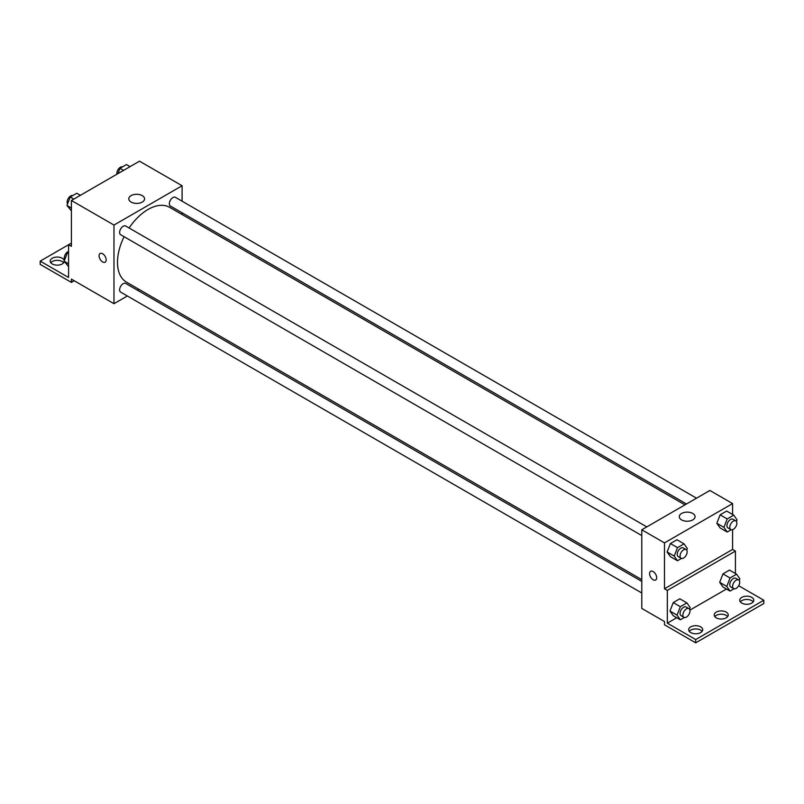 <?xml version="1.0" encoding="UTF-8"?>
<svg xmlns="http://www.w3.org/2000/svg" width="804" height="804" viewBox="0 0 804 804"><rect width="100%" height="100%" fill="white"/><g stroke="black" fill="none" stroke-linecap="round" stroke-linejoin="round"><path stroke-width="1.21" d="M71.415 243.089L68.581 244.728L68.581 277.491L40.2 261.109L68.581 244.728L71.415 246.366L71.415 200.487L139.514 161.172L182.086 185.744L182.086 201.181M100.118 253.481A5.015 2.894 -120 0 0 99.354 257.501A5.015 2.894 -120 0 0 102.631 261.923A5.015 2.894 60 0 1 99.354 257.501A5.015 2.894 60 0 1 100.118 253.481A5.015 2.894 60 0 1 105.133 256.386A5.015 2.894 60 0 1 105.133 262.174A5.015 2.894 60 0 1 102.631 261.923A5.015 2.894 -120 0 0 105.143 262.174M40.2 261.109L40.2 264.385L71.415 282.405L71.415 279.129L113.977 303.701L113.977 225.06L71.415 200.487M646.798 526.891L125.685 226.024A5.015 2.894 120 0 0 121.816 227.371A5.015 2.894 120 0 0 119.625 232.416A5.015 2.894 120 0 0 120.66 234.718L641.783 535.575M641.783 581.403L125.685 283.43A5.015 2.894 120 0 0 121.816 284.777A5.015 2.894 120 0 0 119.625 289.822A5.015 2.894 120 0 0 120.66 292.123L641.783 592.99M138.901 289.309L137.383 290.194M127.354 295.983L113.977 303.701M182.086 212.769L182.086 214.527M113.977 225.06L182.086 185.744M696.515 498.189L175.393 197.322A5.015 2.894 120 0 0 171.533 198.668A5.015 2.894 120 0 0 169.342 203.713A5.015 2.894 120 0 0 170.378 206.015L686.475 503.977M684.958 504.862L169.624 207.331A43.185 24.934 120 0 0 129.092 227.994M124.077 236.688A43.185 24.934 120 0 0 117.495 262.355A43.185 24.934 120 0 0 126.439 282.114L641.783 579.644M142.258 195.633A7.889 4.553 180 0 1 144.569 198.849A7.889 4.553 180 0 1 136.68 203.402A7.889 4.553 180 0 1 128.791 198.849A7.889 4.553 180 0 1 133.665 194.638A7.889 4.553 180 0 1 142.258 195.633M71.415 282.405L74.249 280.767M50.803 262.747A7.025 4.05 180 0 1 62.189 261.521A7.025 4.05 180 0 1 63.647 262.747M64.23 261.401A7.025 4.05 180 0 1 56.963 265.159A7.025 4.05 180 0 1 50.2 261.109A7.025 4.05 180 0 1 54.541 257.36A7.025 4.05 180 0 1 62.189 258.235A7.025 4.05 180 0 1 64.24 260.948M732.585 529.665L732.585 549.444L664.486 588.769L667.32 590.407L667.32 623.17L695.701 639.552L695.701 642.828L664.486 624.808L664.486 621.532L641.783 608.427L641.783 529.786L709.882 490.47L732.585 503.575L732.585 514.47M650.627 571.312A5.015 2.894 -120 0 0 649.853 575.332A5.015 2.894 -120 0 0 653.129 579.754A5.015 2.894 60 0 1 649.853 575.332A5.015 2.894 60 0 1 650.627 571.312A5.015 2.894 60 0 1 655.642 574.207A5.015 2.894 60 0 1 655.642 580.006A5.015 2.894 60 0 1 653.129 579.754A5.015 2.894 -120 0 0 655.642 580.006M664.486 588.769L664.486 542.891L641.783 529.786M716.836 523.283L720.113 527.947L716.836 523.283L720.113 514.841L716.836 523.283L723.932 527.374L727.208 518.932L733.761 515.153L737.037 519.806L736.414 521.434M726.665 511.053L720.113 514.841L726.665 511.053L733.761 515.153M667.119 551.986L670.395 556.649L667.119 551.986L670.395 543.544L667.119 551.986L674.214 556.077L677.491 547.635L684.043 543.856L687.319 548.509L686.696 550.137M676.958 539.755L670.395 543.544L676.958 539.755L684.043 543.856M664.486 542.891L732.585 503.575M692.767 513.454A7.889 4.553 180 0 1 695.078 516.681A7.889 4.553 180 0 1 687.179 521.233A7.889 4.553 180 0 1 679.29 516.681A7.889 4.553 180 0 1 684.164 512.47A7.889 4.553 180 0 1 692.767 513.454M732.585 549.444L735.419 551.082L735.419 573.513M738.665 585.724L763.8 600.236L763.8 603.513L695.701 642.828M763.8 600.236L695.701 639.552M714.816 616.618A7.025 4.05 180 0 1 726.203 615.392A7.025 4.05 180 0 1 727.66 616.618M740.353 601.874A7.025 4.05 180 0 1 746.775 599.452A7.025 4.05 180 0 1 753.197 601.874M689.269 631.361A7.025 4.05 180 0 1 695.701 628.949A7.025 4.05 180 0 1 702.123 631.361M735.419 551.082L667.32 590.407M669.963 611.03L673.239 615.693L669.963 611.03L673.239 602.588L669.963 611.03L677.058 615.13L680.335 606.678L686.887 602.899L690.164 607.563L689.53 609.181M679.792 598.799L673.239 602.588L679.792 598.799L686.887 602.899M719.68 582.327L722.957 586.99L719.68 582.327L722.957 573.885L719.68 582.327L726.766 586.428L730.042 577.976L736.605 574.197L739.881 578.86L739.248 580.478M729.509 570.096L722.957 573.885L729.509 570.096L736.605 574.197M726.474 589.02L689.912 610.125M676.757 617.723L667.32 623.17M726.203 612.115A7.025 4.05 180 0 1 728.253 614.98A7.025 4.05 180 0 1 721.238 619.03A7.025 4.05 180 0 1 714.213 614.98A7.025 4.05 180 0 1 718.545 611.231A7.025 4.05 180 0 1 726.203 612.115M741.811 603.101A7.025 4.05 180 0 1 739.75 600.236A7.025 4.05 180 0 1 746.775 596.176A7.025 4.05 180 0 1 753.8 600.236A7.025 4.05 180 0 1 749.459 603.985A7.025 4.05 180 0 1 741.811 603.101M690.726 632.587A7.025 4.05 180 0 1 688.676 629.723A7.025 4.05 180 0 1 695.701 625.673A7.025 4.05 180 0 1 702.716 629.723A7.025 4.05 180 0 1 698.385 633.472A7.025 4.05 180 0 1 690.726 632.587M681.48 558.438L677.491 560.74L674.214 556.077M686.113 549.594L683.279 547.956A5.015 2.894 120 0 0 679.41 549.293A5.015 2.894 120 0 0 677.219 554.348A5.015 2.894 120 0 0 678.264 556.639L681.099 558.277A5.015 2.894 120 0 0 686.113 555.383A5.015 2.894 120 0 0 686.113 549.594A5.015 2.894 120 0 0 682.254 550.931A5.015 2.894 120 0 0 680.063 555.986A5.015 2.894 120 0 0 681.099 558.277M677.491 560.74L670.395 556.649M677.491 547.635L670.395 543.544M731.198 529.736L727.208 532.037L723.932 527.374M735.831 520.891L732.997 519.253A5.015 2.894 120 0 0 729.127 520.59A5.015 2.894 120 0 0 726.937 525.645A5.015 2.894 120 0 0 727.982 527.937L730.816 529.575A5.015 2.894 120 0 0 735.831 526.68A5.015 2.894 120 0 0 735.831 520.891A5.015 2.894 120 0 0 731.962 522.228A5.015 2.894 120 0 0 729.781 527.283A5.015 2.894 120 0 0 730.816 529.575M727.208 532.037L720.113 527.947M727.208 518.932L720.113 514.841M684.315 617.482L680.335 619.784L677.058 615.13M688.958 608.638L686.113 607A5.015 2.894 120 0 0 682.254 608.347A5.015 2.894 120 0 0 680.063 613.392A5.015 2.894 120 0 0 681.099 615.683L683.933 617.321A5.015 2.894 120 0 0 688.958 614.427A5.015 2.894 120 0 0 688.958 608.638A5.015 2.894 120 0 0 685.088 609.985A5.015 2.894 120 0 0 682.897 615.03A5.015 2.894 120 0 0 683.933 617.321M680.335 619.784L673.239 615.693M680.335 606.678L673.239 602.588M734.032 588.779L730.042 591.081L726.766 586.428M738.665 579.935L735.831 578.297A5.015 2.894 120 0 0 731.962 579.644A5.015 2.894 120 0 0 729.781 584.689A5.015 2.894 120 0 0 730.816 586.98L733.65 588.618A5.015 2.894 120 0 0 738.665 585.724A5.015 2.894 120 0 0 738.665 579.935A5.015 2.894 120 0 0 734.806 581.282A5.015 2.894 120 0 0 732.615 586.327A5.015 2.894 120 0 0 733.65 588.618M730.042 591.081L722.957 586.99M730.042 577.976L722.957 573.885M71.415 210.829L66.963 205.482L70.239 197.04L76.792 193.251L80.37 195.322M71.415 208.055L66.963 205.482M73.817 199.101L70.239 197.04M72.802 195.553A5.015 2.894 120 0 0 69.094 197.312A5.015 2.894 120 0 0 67.134 202.105A5.015 2.894 120 0 0 67.586 203.864M117.886 173.654L119.957 168.337L126.509 164.549L130.077 166.619M123.525 170.398L119.957 168.337M122.52 166.85A5.015 2.894 120 0 0 118.801 168.609A5.015 2.894 120 0 0 116.841 173.403A5.015 2.894 120 0 0 116.922 174.217M68.581 266.596L64.119 261.25L67.395 252.808L68.581 252.124M68.581 263.823L64.119 261.25M68.581 253.491L67.395 252.808M68.581 251.401A5.015 2.894 120 0 0 64.29 257.883A5.015 2.894 120 0 0 64.752 259.632"/></g></svg>
